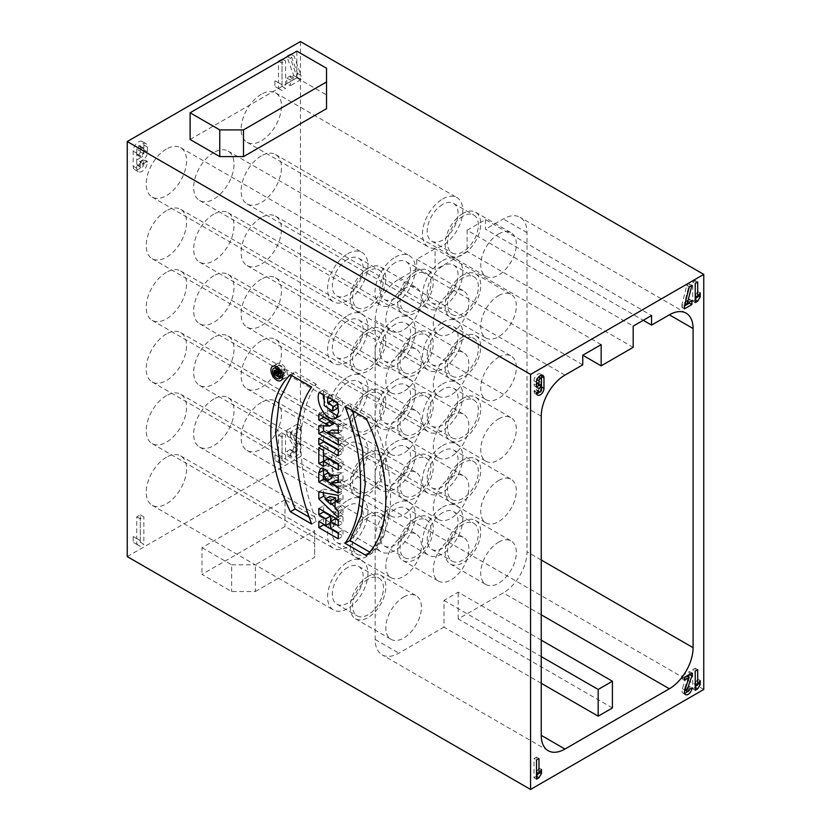 <?xml version="1.0" encoding="UTF-8"?>
<svg xmlns="http://www.w3.org/2000/svg" width="831" height="831" viewBox="0 0 831 831"><rect width="100%" height="100%" fill="white"/><g stroke="black" fill="none" stroke-linecap="round" stroke-linejoin="round"><path stroke-width="0.62" stroke-dasharray="4.16 3.12" d="M279.33 372.381L281.055 371.384L281.055 370.595A0.935 0.54 -120 0 0 279.735 369.837L279.735 370.626L274.988 373.368M279.735 370.626L281.055 371.384M330.603 522.761L323.56 518.648L323.56 524.122M330.645 521.452L330.645 522.741M318.813 508.479L323.56 505.736L323.56 511.221M338.248 525.898L342.995 523.156L342.995 516.965L338.248 519.707M342.995 516.965L323.56 505.736M338.248 520.424L342.995 523.156M330.603 528.194L335.34 525.452L335.34 518.741M338.248 532.609L342.995 529.866L335.34 525.452M338.248 538.8L342.995 536.068L342.995 529.866M338.248 533.325L342.995 536.068M318.813 521.38L323.56 518.648M335.08 502.08L335.62 501.768L329.751 496.45M335.62 501.176L335.62 501.768M318.813 491.859L323.56 489.127L323.56 492.721M338.248 495.39L342.995 492.648L323.56 489.127M338.248 499.649L339.827 498.745L342.995 499.41L338.248 502.153M342.995 499.41L342.995 492.648M335.08 508.406L339.827 505.664L339.827 498.745M338.248 511.356L342.995 508.614L339.827 505.664M338.248 517.484L342.995 514.742L342.995 508.614M326.064 498.579L331.746 504.012M335.08 507.19L342.995 514.742M323.124 478.282L327.871 475.54L328.432 472.59M332.047 477.95L327.871 475.54M328.536 472.538L331.974 475.716M330.084 475.924L334.82 473.182L330.541 466.752L325.285 465.599L323.55 468.175M338.248 475.041L342.995 472.299L334.82 473.182M338.248 480.069L342.995 479.819L338.248 482.562M342.995 479.819L342.995 472.299M338.248 487.008L342.995 484.276L335.921 480.193M338.248 493.209L342.995 490.467L342.995 484.276M338.248 487.724L342.995 490.467M323.508 475.467L323.55 478.521M323.415 455.17L328.162 452.438L328.162 447.577L323.415 450.319M338.248 463.74L342.995 460.997L328.162 452.438M338.248 469.93L342.995 467.199L342.995 460.997M338.248 464.456L342.995 467.199M323.415 466.212L328.162 463.469L328.162 458.629M323.965 461.049L328.162 463.469M318.813 447.66L323.56 444.917L323.56 455.253M328.162 447.577L323.56 444.917M338.248 455.762L342.995 453.03L342.995 446.849L338.248 449.581M338.248 450.288L342.995 453.03M318.813 438.363L323.56 435.621L323.56 441.105M342.995 446.849L323.56 435.621M338.248 425.285L342.995 422.553L323.56 411.324L318.813 414.067M323.56 411.324L323.56 416.809M338.248 433.138L342.995 430.406L342.995 422.553M338.248 430.24L342.995 430.406M338.248 438.965L342.995 436.233L331.974 430.022M338.248 444.917L342.995 442.175L342.995 436.233M338.248 439.443L342.995 442.175M318.813 425.773L323.56 423.041L323.56 425.846M324.609 425.867L329.356 423.124L323.56 423.041M334.384 423.301L329.356 423.124M327.653 396.906L332.4 394.164L332.4 399.638M337.241 402.443L341.988 399.701L332.4 394.164M337.812 416.134L340.637 415.78L343.38 409.216L341.988 399.701M319.239 392.253L323.986 389.521L323.238 394.559M323.467 398.683L328.931 410.597M324.152 395.089L328.899 392.346L323.986 389.521M337.479 403.274L338.3 403.752L338.269 406.816M337.23 408.395L328.983 402.796L328.899 392.346M338.3 403.752L337.698 404.105M366.346 555.627L371.093 552.885C397.041 528.755 397.156 470.045 371.093 415.905L366.346 418.647M345.052 406.349L349.799 403.606L352.479 410.639M371.093 415.905L349.799 403.606M369.722 552.096L371.093 552.885M311.646 524.029L316.393 521.286C295.888 468.133 295.545 413.568 316.393 384.327L311.646 387.059M290.351 374.75L295.098 372.008L291.712 375.539M316.393 384.327L295.098 372.008M308.966 516.996L316.393 521.286M140.283 151.813A2.514 1.454 -60 0 1 139.192 154.348A2.514 1.454 -60 0 1 137.25 155.023A2.514 1.454 -60 0 1 136.731 153.87L136.731 149.081A2.514 1.454 -60 0 1 137.821 146.547A2.514 1.454 -60 0 1 139.764 145.872A2.514 1.454 -60 0 1 140.283 147.025L140.283 151.813L143.846 153.87A2.514 1.454 -60 0 1 142.745 156.405A2.514 1.454 -60 0 1 140.803 157.08A2.514 1.454 -60 0 1 140.283 155.927L140.283 151.128L136.731 149.081M143.846 153.87L143.846 149.081A2.514 1.454 120 0 0 143.327 147.928A2.514 1.454 120 0 0 141.384 148.604A2.514 1.454 120 0 0 140.283 151.128M140.283 161.401L140.283 162.087A2.514 1.454 -60 0 1 139.192 164.621A2.514 1.454 -60 0 1 137.25 165.296A2.514 1.454 -60 0 1 136.731 164.143L136.731 159.687L140.283 161.733A7.552 4.363 120 0 0 147.399 151.813L147.399 147.025A7.552 4.363 120 0 0 145.841 143.566A7.552 4.363 120 0 0 140.024 145.591A7.552 4.363 120 0 0 136.731 153.184L136.731 168.257A7.552 4.363 120 0 0 138.289 171.705A7.552 4.363 120 0 0 144.106 169.69A7.552 4.363 120 0 0 147.399 162.087L147.399 161.401L143.846 163.458L140.283 161.401L143.846 159.355L147.399 161.401M143.846 163.458L143.846 164.143A2.514 1.454 -60 0 1 142.745 166.678A2.514 1.454 -60 0 1 140.803 167.353A2.514 1.454 -60 0 1 140.283 166.2L140.283 161.733M136.731 159.687A7.552 4.363 120 0 0 143.846 149.767L143.846 144.968A7.552 4.363 120 0 0 142.278 141.509A7.552 4.363 120 0 0 136.461 143.534A7.552 4.363 120 0 0 133.168 151.128L133.168 166.2A7.552 4.363 120 0 0 134.736 169.659A7.552 4.363 120 0 0 140.553 167.633A7.552 4.363 120 0 0 143.846 160.04L143.846 159.355M133.168 536.535L136.731 538.592L136.731 544.347L133.168 542.29L136.731 544.263L140.283 542.207L140.283 514.815L136.731 516.861L136.731 538.509L133.168 536.535L133.168 542.29M136.731 538.509L140.283 540.566L136.731 538.592M136.731 516.861L140.283 518.918L140.283 540.566M140.283 514.815L143.846 516.861L140.283 518.918M140.283 542.207L143.846 544.263L143.846 516.861M136.731 544.263L140.283 546.32L143.846 544.263M140.283 546.32L136.731 544.347M274.926 454.692L278.489 456.749L278.489 462.503L274.926 460.447L278.489 462.42L282.041 460.364L282.041 432.972L278.489 435.018L278.489 456.666L274.926 454.692L274.926 460.447M278.489 456.666L282.041 458.722L278.489 456.749M278.489 435.018L282.041 437.075L282.041 458.722M282.041 432.972L285.604 435.018L282.041 437.075M282.041 460.364L285.604 462.42L285.604 435.018M278.489 462.42L282.041 464.477L285.604 462.42M282.041 464.477L278.489 462.503M290.351 432.286L290.351 436.389L286.788 434.333L293.727 446.548A2.514 1.454 -60 0 1 293.166 449.446A2.514 1.454 -60 0 1 290.871 450.558A2.514 1.454 -60 0 1 290.351 449.405L286.788 451.462A7.552 4.363 120 0 0 288.357 454.91A7.552 4.363 120 0 0 295.244 451.586A7.552 4.363 120 0 0 296.916 442.881L290.757 432.047L297.467 428.173L297.467 424.059L286.788 430.229L290.351 432.286L301.03 426.116L297.467 424.059M290.351 436.389L297.28 448.605A2.514 1.454 -60 0 1 296.719 451.503A2.514 1.454 -60 0 1 294.434 452.615A2.514 1.454 -60 0 1 293.904 451.462L290.351 449.405M293.904 451.462L290.351 453.518L286.788 451.462M290.351 453.518A7.552 4.363 120 0 0 291.91 456.967A7.552 4.363 120 0 0 298.796 453.643A7.552 4.363 120 0 0 300.469 444.938L294.319 434.104L290.757 432.047M294.319 434.104L301.03 430.229L297.467 428.173M301.03 430.229L301.03 426.116M286.788 430.229L286.788 434.333M274.926 80.742L278.489 82.799L278.489 88.543L274.926 86.497L278.489 88.46L282.041 86.414L282.041 59.011L278.489 61.068L278.489 82.716L274.926 80.742L274.926 86.497M278.489 82.716L282.041 84.762L278.489 82.799M278.489 61.068L282.041 63.125L282.041 84.762M282.041 59.011L285.604 61.068L282.041 63.125M282.041 86.414L285.604 88.46L285.604 61.068M278.489 88.46L282.041 90.517L285.604 88.46M282.041 90.517L278.489 88.543M286.788 78.021L290.351 80.067L290.351 85.728L286.788 83.671L297.467 77.512L297.467 73.398L290.549 54.098L286.788 56.279L293.707 75.569L290.351 77.512L290.351 75.964L286.788 78.021L286.788 83.671M290.351 75.964L293.904 78.021L290.351 80.067M290.351 77.512L293.904 79.558L293.904 78.021M293.707 75.569L297.259 77.626L293.904 79.558M286.788 56.279L290.351 58.326L297.259 77.626M290.549 54.098L294.112 56.155L290.351 58.326M297.467 73.398L301.03 75.455L294.112 56.155M297.467 77.512L301.03 79.558L301.03 75.455M301.03 79.558L290.351 85.728M190.112 139.483L296.875 77.844L296.875 51.138M296.875 77.844L326.531 94.973L326.531 68.256M326.531 94.973L326.531 108.664M442.643 507.19A28.524 16.464 -60 0 1 456.894 505.778A28.524 16.464 -60 0 1 456.894 538.706A28.524 16.464 -60 0 1 428.38 555.181A28.524 16.464 -60 0 1 424.007 532.328A28.524 16.464 -60 0 1 442.643 507.19M261.287 402.484A28.524 16.464 120 0 0 242.652 427.622A28.524 16.464 120 0 0 247.025 450.475A28.524 16.464 120 0 0 275.549 434.011A28.524 16.464 120 0 0 275.549 401.072A28.524 16.464 120 0 0 261.287 402.484M442.643 512.675A21.814 12.59 120 0 0 428.391 531.892A21.814 12.59 120 0 0 431.736 549.364A21.814 12.59 120 0 0 453.539 536.774A21.814 12.59 120 0 0 453.539 511.595A21.814 12.59 120 0 0 442.643 512.675M462.95 524.403A21.814 12.59 120 0 0 448.698 543.619A21.814 12.59 120 0 0 452.043 561.091A21.814 12.59 120 0 0 473.857 548.502A21.814 12.59 120 0 0 473.857 523.322A21.814 12.59 120 0 0 462.95 524.403M462.95 521.66A25.169 14.532 120 0 0 446.507 543.838A25.169 14.532 120 0 0 450.371 564A25.169 14.532 120 0 0 475.529 549.468A25.169 14.532 120 0 0 475.529 520.414A25.169 14.532 120 0 0 462.95 521.66M498.538 542.207A25.169 14.532 -60 0 1 511.117 540.96A25.169 14.532 -60 0 1 511.117 570.014A25.169 14.532 -60 0 1 485.958 584.546A25.169 14.532 -60 0 1 482.094 564.384A25.169 14.532 -60 0 1 498.538 542.207M442.643 445.551A28.524 16.464 -60 0 1 456.894 444.138A28.524 16.464 -60 0 1 456.894 477.067A28.524 16.464 -60 0 1 428.38 493.541A28.524 16.464 -60 0 1 424.007 470.678A28.524 16.464 -60 0 1 442.643 445.551M261.287 340.845A28.524 16.464 120 0 0 242.652 365.983A28.524 16.464 120 0 0 247.025 388.835A28.524 16.464 120 0 0 275.549 372.371A28.524 16.464 120 0 0 275.549 339.432A28.524 16.464 120 0 0 261.287 340.845M442.643 451.025A21.814 12.59 120 0 0 428.391 470.253A21.814 12.59 120 0 0 431.736 487.724A21.814 12.59 120 0 0 453.539 475.135A21.814 12.59 120 0 0 453.539 449.955A21.814 12.59 120 0 0 442.643 451.025M462.95 462.763A21.814 12.59 120 0 0 448.698 481.98A21.814 12.59 120 0 0 452.043 499.452A21.814 12.59 120 0 0 473.857 486.862A21.814 12.59 120 0 0 473.857 461.683A21.814 12.59 120 0 0 462.95 462.763M462.95 460.021A25.169 14.532 120 0 0 446.507 482.198A25.169 14.532 120 0 0 450.371 502.36A25.169 14.532 120 0 0 475.529 487.828A25.169 14.532 120 0 0 475.529 458.774A25.169 14.532 120 0 0 462.95 460.021M498.538 480.567A25.169 14.532 -60 0 1 511.117 479.321A25.169 14.532 -60 0 1 511.117 508.375A25.169 14.532 -60 0 1 485.958 522.907A25.169 14.532 -60 0 1 482.094 502.745A25.169 14.532 -60 0 1 498.538 480.567M442.643 383.912A28.524 16.464 -60 0 1 456.894 382.499A28.524 16.464 -60 0 1 456.894 415.427A28.524 16.464 -60 0 1 428.38 431.891A28.524 16.464 -60 0 1 424.007 409.039A28.524 16.464 -60 0 1 442.643 383.912M261.287 279.206A28.524 16.464 120 0 0 242.652 304.343A28.524 16.464 120 0 0 247.025 327.196A28.524 16.464 120 0 0 275.549 310.732A28.524 16.464 120 0 0 275.549 277.793A28.524 16.464 120 0 0 261.287 279.206M442.643 389.386A21.814 12.59 120 0 0 428.391 408.613A21.814 12.59 120 0 0 431.736 426.085A21.814 12.59 120 0 0 453.539 413.495A21.814 12.59 120 0 0 453.539 388.306A21.814 12.59 120 0 0 442.643 389.386M462.95 401.113A21.814 12.59 120 0 0 448.698 420.341A21.814 12.59 120 0 0 452.043 437.812A21.814 12.59 120 0 0 473.857 425.223A21.814 12.59 120 0 0 473.857 400.033A21.814 12.59 120 0 0 462.95 401.113M462.95 398.381A25.169 14.532 120 0 0 446.507 420.548A25.169 14.532 120 0 0 450.371 440.721A25.169 14.532 120 0 0 475.529 426.189A25.169 14.532 120 0 0 475.529 397.135A25.169 14.532 120 0 0 462.95 398.381M498.538 418.928A25.169 14.532 -60 0 1 511.117 417.681A25.169 14.532 -60 0 1 511.117 446.735A25.169 14.532 -60 0 1 485.958 461.267A25.169 14.532 -60 0 1 482.094 441.095A25.169 14.532 -60 0 1 498.538 418.928M442.643 322.272A28.524 16.464 -60 0 1 456.894 320.859A28.524 16.464 -60 0 1 456.894 353.788A28.524 16.464 -60 0 1 428.38 370.252A28.524 16.464 -60 0 1 424.007 347.4A28.524 16.464 -60 0 1 442.643 322.272M261.287 217.566A28.524 16.464 120 0 0 242.652 242.704A28.524 16.464 120 0 0 247.025 265.556A28.524 16.464 120 0 0 275.549 249.082A28.524 16.464 120 0 0 275.549 216.153A28.524 16.464 120 0 0 261.287 217.566M442.643 327.746A21.814 12.59 120 0 0 428.391 346.963A21.814 12.59 120 0 0 431.736 364.445A21.814 12.59 120 0 0 453.539 351.856A21.814 12.59 120 0 0 453.539 326.666A21.814 12.59 120 0 0 442.643 327.746M462.95 339.474A21.814 12.59 120 0 0 448.698 358.691A21.814 12.59 120 0 0 452.043 376.173A21.814 12.59 120 0 0 473.857 363.583A21.814 12.59 120 0 0 473.857 338.394A21.814 12.59 120 0 0 462.95 339.474M462.95 336.742A25.169 14.532 120 0 0 446.507 358.909A25.169 14.532 120 0 0 450.371 379.081A25.169 14.532 120 0 0 475.529 364.549A25.169 14.532 120 0 0 475.529 335.495A25.169 14.532 120 0 0 462.95 336.742M498.538 357.288A25.169 14.532 -60 0 1 511.117 356.042A25.169 14.532 -60 0 1 511.117 385.096A25.169 14.532 -60 0 1 485.958 399.628A25.169 14.532 -60 0 1 482.094 379.455A25.169 14.532 -60 0 1 498.538 357.288M442.643 260.633A28.524 16.464 -60 0 1 456.894 259.22A28.524 16.464 -60 0 1 456.894 292.148A28.524 16.464 -60 0 1 428.38 308.613A28.524 16.464 -60 0 1 424.007 285.76A28.524 16.464 -60 0 1 442.643 260.633M261.287 155.927A28.524 16.464 120 0 0 242.652 181.054A28.524 16.464 120 0 0 247.025 203.917A28.524 16.464 120 0 0 275.549 187.442A28.524 16.464 120 0 0 275.549 154.514A28.524 16.464 120 0 0 261.287 155.927M442.643 266.107A21.814 12.59 120 0 0 428.391 285.324A21.814 12.59 120 0 0 431.736 302.806A21.814 12.59 120 0 0 453.539 290.216A21.814 12.59 120 0 0 453.539 265.027A21.814 12.59 120 0 0 442.643 266.107M462.95 277.834A21.814 12.59 120 0 0 448.698 297.051A21.814 12.59 120 0 0 452.043 314.534A21.814 12.59 120 0 0 473.857 301.944A21.814 12.59 120 0 0 473.857 276.754A21.814 12.59 120 0 0 462.95 277.834M462.95 275.092A25.169 14.532 120 0 0 446.507 297.269A25.169 14.532 120 0 0 450.371 317.442A25.169 14.532 120 0 0 475.529 302.91A25.169 14.532 120 0 0 475.529 273.846A25.169 14.532 120 0 0 462.95 275.092M498.538 295.639A25.169 14.532 -60 0 1 511.117 294.392A25.169 14.532 -60 0 1 511.117 323.456A25.169 14.532 -60 0 1 485.958 337.988A25.169 14.532 -60 0 1 482.094 317.816A25.169 14.532 -60 0 1 498.538 295.639M442.643 198.993A28.524 16.464 -60 0 1 456.894 197.581A28.524 16.464 -60 0 1 456.894 230.509A28.524 16.464 -60 0 1 428.38 246.973A28.524 16.464 -60 0 1 424.007 224.121A28.524 16.464 -60 0 1 442.643 198.993M261.287 94.287A28.524 16.464 120 0 0 242.652 119.415A28.524 16.464 120 0 0 247.025 142.267A28.524 16.464 120 0 0 275.549 125.803A28.524 16.464 120 0 0 275.549 92.875A28.524 16.464 120 0 0 261.287 94.287M442.643 204.468A21.814 12.59 120 0 0 428.391 223.684A21.814 12.59 120 0 0 431.736 241.167A21.814 12.59 120 0 0 453.539 228.567A21.814 12.59 120 0 0 453.539 203.387A21.814 12.59 120 0 0 442.643 204.468M462.95 216.195A21.814 12.59 120 0 0 448.698 235.412A21.814 12.59 120 0 0 452.043 252.894A21.814 12.59 120 0 0 473.857 240.294A21.814 12.59 120 0 0 473.857 215.115A21.814 12.59 120 0 0 462.95 216.195M462.95 213.453A25.169 14.532 120 0 0 446.507 235.63A25.169 14.532 120 0 0 450.371 255.792A25.169 14.532 120 0 0 475.529 241.27A25.169 14.532 120 0 0 475.529 212.206A25.169 14.532 120 0 0 462.95 213.453M498.538 233.999A25.169 14.532 -60 0 1 511.117 232.753A25.169 14.532 -60 0 1 511.117 261.817A25.169 14.532 -60 0 1 485.958 276.339A25.169 14.532 -60 0 1 482.094 256.177A25.169 14.532 -60 0 1 498.538 233.999M395.182 503.763A28.524 16.464 -60 0 1 409.444 502.35A28.524 16.464 -60 0 1 409.444 535.289A28.524 16.464 -60 0 1 380.93 551.753A28.524 16.464 -60 0 1 376.557 528.9A28.524 16.464 -60 0 1 395.182 503.763M213.837 399.067A28.524 16.464 120 0 0 195.202 424.194A28.524 16.464 120 0 0 199.575 447.047A28.524 16.464 120 0 0 228.099 430.583A28.524 16.464 120 0 0 228.099 397.654A28.524 16.464 120 0 0 213.837 399.067M395.182 509.247A21.814 12.59 120 0 0 380.941 528.464A21.814 12.59 120 0 0 384.286 545.936A21.814 12.59 120 0 0 406.089 533.346A21.814 12.59 120 0 0 406.089 508.167A21.814 12.59 120 0 0 395.182 509.247M415.5 520.975A21.814 12.59 120 0 0 401.248 540.192A21.814 12.59 120 0 0 404.593 557.663A21.814 12.59 120 0 0 426.407 545.074A21.814 12.59 120 0 0 426.407 519.894A21.814 12.59 120 0 0 415.5 520.975M415.5 518.232A25.169 14.532 120 0 0 399.057 540.41A25.169 14.532 120 0 0 402.921 560.572A25.169 14.532 120 0 0 428.079 546.05A25.169 14.532 120 0 0 428.079 516.986A25.169 14.532 120 0 0 415.5 518.232M451.088 538.779A25.169 14.532 -60 0 1 463.667 537.532A25.169 14.532 -60 0 1 463.667 566.597A25.169 14.532 -60 0 1 438.508 581.118A25.169 14.532 -60 0 1 434.644 560.956A25.169 14.532 -60 0 1 451.088 538.779M395.182 442.123A28.524 16.464 -60 0 1 409.444 440.71A28.524 16.464 -60 0 1 409.444 473.649A28.524 16.464 -60 0 1 380.93 490.113A28.524 16.464 -60 0 1 376.557 467.261A28.524 16.464 -60 0 1 395.182 442.123M213.837 337.428A28.524 16.464 120 0 0 195.202 362.555A28.524 16.464 120 0 0 199.575 385.407A28.524 16.464 120 0 0 228.099 368.943A28.524 16.464 120 0 0 228.099 336.015A28.524 16.464 120 0 0 213.837 337.428M395.182 447.608A21.814 12.59 120 0 0 380.941 466.825A21.814 12.59 120 0 0 384.286 484.296A21.814 12.59 120 0 0 406.089 471.707A21.814 12.59 120 0 0 406.089 446.527A21.814 12.59 120 0 0 395.182 447.608M415.5 459.335A21.814 12.59 120 0 0 401.248 478.552A21.814 12.59 120 0 0 404.593 496.024A21.814 12.59 120 0 0 426.407 483.434A21.814 12.59 120 0 0 426.407 458.255A21.814 12.59 120 0 0 415.5 459.335M415.5 456.593A25.169 14.532 120 0 0 399.057 478.77A25.169 14.532 120 0 0 402.921 498.932A25.169 14.532 120 0 0 428.079 484.4A25.169 14.532 120 0 0 428.079 455.346A25.169 14.532 120 0 0 415.5 456.593M451.088 477.139A25.169 14.532 -60 0 1 463.667 475.893A25.169 14.532 -60 0 1 463.667 504.947A25.169 14.532 -60 0 1 438.508 519.479A25.169 14.532 -60 0 1 434.644 499.317A25.169 14.532 -60 0 1 451.088 477.139M395.182 380.484A28.524 16.464 -60 0 1 409.444 379.071A28.524 16.464 -60 0 1 409.444 412.01A28.524 16.464 -60 0 1 380.93 428.474A28.524 16.464 -60 0 1 376.557 405.621A28.524 16.464 -60 0 1 395.182 380.484M213.837 275.788A28.524 16.464 120 0 0 195.202 300.915A28.524 16.464 120 0 0 199.575 323.768A28.524 16.464 120 0 0 228.099 307.304A28.524 16.464 120 0 0 228.099 274.375A28.524 16.464 120 0 0 213.837 275.788M395.182 385.968A21.814 12.59 120 0 0 380.941 405.185A21.814 12.59 120 0 0 384.286 422.657A21.814 12.59 120 0 0 406.089 410.067A21.814 12.59 120 0 0 406.089 384.888A21.814 12.59 120 0 0 395.182 385.968M415.5 397.696A21.814 12.59 120 0 0 401.248 416.913A21.814 12.59 120 0 0 404.593 434.384A21.814 12.59 120 0 0 426.407 421.795A21.814 12.59 120 0 0 426.407 396.616A21.814 12.59 120 0 0 415.5 397.696M415.5 394.954A25.169 14.532 120 0 0 399.057 417.131A25.169 14.532 120 0 0 402.921 437.293A25.169 14.532 120 0 0 428.079 422.761A25.169 14.532 120 0 0 428.079 393.707A25.169 14.532 120 0 0 415.5 394.954M451.088 415.5A25.169 14.532 -60 0 1 463.667 414.254A25.169 14.532 -60 0 1 463.667 443.307A25.169 14.532 -60 0 1 438.508 457.839A25.169 14.532 -60 0 1 434.644 437.677A25.169 14.532 -60 0 1 451.088 415.5M395.182 318.844A28.524 16.464 -60 0 1 409.444 317.432A28.524 16.464 -60 0 1 409.444 350.36A28.524 16.464 -60 0 1 380.93 366.835A28.524 16.464 -60 0 1 376.557 343.982A28.524 16.464 -60 0 1 395.182 318.844M213.837 214.138A28.524 16.464 120 0 0 195.202 239.276A28.524 16.464 120 0 0 199.575 262.129A28.524 16.464 120 0 0 228.099 245.664A28.524 16.464 120 0 0 228.099 212.726A28.524 16.464 120 0 0 213.837 214.138M395.182 324.329A21.814 12.59 120 0 0 380.941 343.546A21.814 12.59 120 0 0 384.286 361.018A21.814 12.59 120 0 0 406.089 348.428A21.814 12.59 120 0 0 406.089 323.249A21.814 12.59 120 0 0 395.182 324.329M415.5 336.056A21.814 12.59 120 0 0 401.248 355.273A21.814 12.59 120 0 0 404.593 372.745A21.814 12.59 120 0 0 426.407 360.155A21.814 12.59 120 0 0 426.407 334.976A21.814 12.59 120 0 0 415.5 336.056M415.5 333.314A25.169 14.532 120 0 0 399.057 355.491A25.169 14.532 120 0 0 402.921 375.654A25.169 14.532 120 0 0 428.079 361.121A25.169 14.532 120 0 0 428.079 332.068A25.169 14.532 120 0 0 415.5 333.314M451.088 353.861A25.169 14.532 -60 0 1 463.667 352.614A25.169 14.532 -60 0 1 463.667 381.668A25.169 14.532 -60 0 1 438.508 396.2A25.169 14.532 -60 0 1 434.644 376.038A25.169 14.532 -60 0 1 451.088 353.861M395.182 257.205A28.524 16.464 -60 0 1 409.444 255.792A28.524 16.464 -60 0 1 409.444 288.721A28.524 16.464 -60 0 1 380.93 305.195A28.524 16.464 -60 0 1 376.557 282.332A28.524 16.464 -60 0 1 395.182 257.205M213.837 152.499A28.524 16.464 120 0 0 195.202 177.637A28.524 16.464 120 0 0 199.575 200.489A28.524 16.464 120 0 0 228.099 184.025A28.524 16.464 120 0 0 228.099 151.086A28.524 16.464 120 0 0 213.837 152.499M395.182 262.679A21.814 12.59 120 0 0 380.941 281.906A21.814 12.59 120 0 0 384.286 299.378A21.814 12.59 120 0 0 406.089 286.788A21.814 12.59 120 0 0 406.089 261.599A21.814 12.59 120 0 0 395.182 262.679M415.5 274.407A21.814 12.59 120 0 0 401.248 293.634A21.814 12.59 120 0 0 404.593 311.106A21.814 12.59 120 0 0 426.407 298.516A21.814 12.59 120 0 0 426.407 273.337A21.814 12.59 120 0 0 415.5 274.407M415.5 271.675A25.169 14.532 120 0 0 399.057 293.852A25.169 14.532 120 0 0 402.921 314.014A25.169 14.532 120 0 0 428.079 299.482A25.169 14.532 120 0 0 428.079 270.428A25.169 14.532 120 0 0 415.5 271.675M451.088 292.221A25.169 14.532 -60 0 1 463.667 290.975A25.169 14.532 -60 0 1 463.667 320.028A25.169 14.532 -60 0 1 438.508 334.561A25.169 14.532 -60 0 1 434.644 314.398A25.169 14.532 -60 0 1 451.088 292.221M347.732 561.985A28.524 16.464 -60 0 1 361.994 560.572A28.524 16.464 -60 0 1 361.994 593.5A28.524 16.464 -60 0 1 333.48 609.964A28.524 16.464 -60 0 1 329.107 587.112A28.524 16.464 -60 0 1 347.732 561.985M166.387 457.279A28.524 16.464 120 0 0 147.752 482.416A28.524 16.464 120 0 0 152.125 505.269A28.524 16.464 120 0 0 180.649 488.794A28.524 16.464 120 0 0 180.649 455.866A28.524 16.464 120 0 0 166.387 457.279M347.732 567.459A21.814 12.59 120 0 0 333.491 586.676A21.814 12.59 120 0 0 336.835 604.158A21.814 12.59 120 0 0 358.639 591.568A21.814 12.59 120 0 0 358.639 566.378A21.814 12.59 120 0 0 347.732 567.459M368.05 579.186A21.814 12.59 120 0 0 353.798 598.403A21.814 12.59 120 0 0 357.143 615.885A21.814 12.59 120 0 0 378.957 603.296A21.814 12.59 120 0 0 378.957 578.106A21.814 12.59 120 0 0 368.05 579.186M368.05 576.454A25.169 14.532 120 0 0 351.606 598.621A25.169 14.532 120 0 0 355.471 618.794A25.169 14.532 120 0 0 380.629 604.262A25.169 14.532 120 0 0 380.629 575.208A25.169 14.532 120 0 0 368.05 576.454M403.637 597.001A25.169 14.532 -60 0 1 416.217 595.754A25.169 14.532 -60 0 1 416.217 624.808A25.169 14.532 -60 0 1 391.058 639.34A25.169 14.532 -60 0 1 387.194 619.168A25.169 14.532 -60 0 1 403.637 597.001M347.732 500.345A28.524 16.464 -60 0 1 361.994 498.932A28.524 16.464 -60 0 1 361.994 531.861A28.524 16.464 -60 0 1 333.48 548.325A28.524 16.464 -60 0 1 329.107 525.472A28.524 16.464 -60 0 1 347.732 500.345M166.387 395.639A28.524 16.464 120 0 0 147.752 420.766A28.524 16.464 120 0 0 152.125 443.629A28.524 16.464 120 0 0 180.649 427.155A28.524 16.464 120 0 0 180.649 394.226A28.524 16.464 120 0 0 166.387 395.639M347.732 505.819A21.814 12.59 120 0 0 333.491 525.036A21.814 12.59 120 0 0 336.835 542.518A21.814 12.59 120 0 0 358.639 529.929A21.814 12.59 120 0 0 358.639 504.739A21.814 12.59 120 0 0 347.732 505.819M368.05 517.547A21.814 12.59 120 0 0 353.798 536.764A21.814 12.59 120 0 0 357.143 554.246A21.814 12.59 120 0 0 378.957 541.656A21.814 12.59 120 0 0 378.957 516.466A21.814 12.59 120 0 0 368.05 517.547M368.05 514.805A25.169 14.532 120 0 0 351.606 536.982A25.169 14.532 120 0 0 355.471 557.154A25.169 14.532 120 0 0 380.629 542.622A25.169 14.532 120 0 0 380.629 513.558A25.169 14.532 120 0 0 368.05 514.805M403.637 535.351A25.169 14.532 -60 0 1 416.217 534.104A25.169 14.532 -60 0 1 416.217 563.169A25.169 14.532 -60 0 1 391.058 577.701A25.169 14.532 -60 0 1 387.194 557.528A25.169 14.532 -60 0 1 403.637 535.351M347.732 438.706A28.524 16.464 -60 0 1 361.994 437.293A28.524 16.464 -60 0 1 361.994 470.221A28.524 16.464 -60 0 1 333.48 486.686A28.524 16.464 -60 0 1 329.107 463.833A28.524 16.464 -60 0 1 347.732 438.706M166.387 334A28.524 16.464 120 0 0 147.752 359.127A28.524 16.464 120 0 0 152.125 381.98A28.524 16.464 120 0 0 180.649 365.515A28.524 16.464 120 0 0 180.649 332.587A28.524 16.464 120 0 0 166.387 334M347.732 444.18A21.814 12.59 120 0 0 333.491 463.397A21.814 12.59 120 0 0 336.835 480.879A21.814 12.59 120 0 0 358.639 468.279A21.814 12.59 120 0 0 358.639 443.1A21.814 12.59 120 0 0 347.732 444.18M368.05 455.907A21.814 12.59 120 0 0 353.798 475.124A21.814 12.59 120 0 0 357.143 492.606A21.814 12.59 120 0 0 378.957 480.006A21.814 12.59 120 0 0 378.957 454.827A21.814 12.59 120 0 0 368.05 455.907M368.05 453.165A25.169 14.532 120 0 0 351.606 475.342A25.169 14.532 120 0 0 355.471 495.505A25.169 14.532 120 0 0 380.629 480.983A25.169 14.532 120 0 0 380.629 451.919A25.169 14.532 120 0 0 368.05 453.165M403.637 473.712A25.169 14.532 -60 0 1 416.217 472.465A25.169 14.532 -60 0 1 416.217 501.529A25.169 14.532 -60 0 1 391.058 516.051A25.169 14.532 -60 0 1 387.194 495.889A25.169 14.532 -60 0 1 403.637 473.712M347.732 377.056A28.524 16.464 -60 0 1 361.994 375.654A28.524 16.464 -60 0 1 361.994 408.582A28.524 16.464 -60 0 1 333.48 425.046A28.524 16.464 -60 0 1 329.107 402.194A28.524 16.464 -60 0 1 347.732 377.056M166.387 272.36A28.524 16.464 120 0 0 147.752 297.488A28.524 16.464 120 0 0 152.125 320.34A28.524 16.464 120 0 0 180.649 303.876A28.524 16.464 120 0 0 180.649 270.948A28.524 16.464 120 0 0 166.387 272.36M347.732 382.54A21.814 12.59 120 0 0 333.491 401.757A21.814 12.59 120 0 0 336.835 419.24A21.814 12.59 120 0 0 358.639 406.639A21.814 12.59 120 0 0 358.639 381.46A21.814 12.59 120 0 0 347.732 382.54M368.05 394.268A21.814 12.59 120 0 0 353.798 413.485A21.814 12.59 120 0 0 357.143 430.967A21.814 12.59 120 0 0 378.957 418.367A21.814 12.59 120 0 0 378.957 393.188A21.814 12.59 120 0 0 368.05 394.268M368.05 391.526A25.169 14.532 120 0 0 351.606 413.703A25.169 14.532 120 0 0 355.471 433.865A25.169 14.532 120 0 0 380.629 419.343A25.169 14.532 120 0 0 380.629 390.279A25.169 14.532 120 0 0 368.05 391.526M403.637 412.072A25.169 14.532 -60 0 1 416.217 410.826A25.169 14.532 -60 0 1 416.217 439.89A25.169 14.532 -60 0 1 391.058 454.412A25.169 14.532 -60 0 1 387.194 434.249A25.169 14.532 -60 0 1 403.637 412.072M347.732 315.416A28.524 16.464 -60 0 1 361.994 314.004A28.524 16.464 -60 0 1 361.994 346.942A28.524 16.464 -60 0 1 333.48 363.407A28.524 16.464 -60 0 1 329.107 340.554A28.524 16.464 -60 0 1 347.732 315.416M166.387 210.721A28.524 16.464 120 0 0 147.752 235.848A28.524 16.464 120 0 0 152.125 258.701A28.524 16.464 120 0 0 180.649 242.237A28.524 16.464 120 0 0 180.649 209.308A28.524 16.464 120 0 0 166.387 210.721M347.732 320.901A21.814 12.59 120 0 0 333.491 340.118A21.814 12.59 120 0 0 336.835 357.59A21.814 12.59 120 0 0 358.639 345A21.814 12.59 120 0 0 358.639 319.821A21.814 12.59 120 0 0 347.732 320.901M368.05 332.629A21.814 12.59 120 0 0 353.798 351.845A21.814 12.59 120 0 0 357.143 369.317A21.814 12.59 120 0 0 378.957 356.728A21.814 12.59 120 0 0 378.957 331.548A21.814 12.59 120 0 0 368.05 332.629M368.05 329.886A25.169 14.532 120 0 0 351.606 352.064A25.169 14.532 120 0 0 355.471 372.226A25.169 14.532 120 0 0 380.629 357.704A25.169 14.532 120 0 0 380.629 328.64A25.169 14.532 120 0 0 368.05 329.886M403.637 350.433A25.169 14.532 -60 0 1 416.217 349.186A25.169 14.532 -60 0 1 416.217 378.25A25.169 14.532 -60 0 1 391.058 392.772A25.169 14.532 -60 0 1 387.194 372.61A25.169 14.532 -60 0 1 403.637 350.433M347.732 253.777A28.524 16.464 -60 0 1 361.994 252.364A28.524 16.464 -60 0 1 361.994 285.303A28.524 16.464 -60 0 1 333.48 301.767A28.524 16.464 -60 0 1 329.107 278.915A28.524 16.464 -60 0 1 347.732 253.777M166.387 149.081A28.524 16.464 120 0 0 147.752 174.209A28.524 16.464 120 0 0 152.125 197.061A28.524 16.464 120 0 0 180.649 180.597A28.524 16.464 120 0 0 180.649 147.669A28.524 16.464 120 0 0 166.387 149.081M347.732 259.262A21.814 12.59 120 0 0 333.491 278.478A21.814 12.59 120 0 0 336.835 295.95A21.814 12.59 120 0 0 358.639 283.361A21.814 12.59 120 0 0 358.639 258.181A21.814 12.59 120 0 0 347.732 259.262M368.05 270.989A21.814 12.59 120 0 0 353.798 290.206A21.814 12.59 120 0 0 357.143 307.678A21.814 12.59 120 0 0 378.957 295.088A21.814 12.59 120 0 0 378.957 269.909A21.814 12.59 120 0 0 368.05 270.989M368.05 268.247A25.169 14.532 120 0 0 351.606 290.424A25.169 14.532 120 0 0 355.471 310.586A25.169 14.532 120 0 0 380.629 296.054A25.169 14.532 120 0 0 380.629 267A25.169 14.532 120 0 0 368.05 268.247M403.637 288.793A25.169 14.532 -60 0 1 416.217 287.547A25.169 14.532 -60 0 1 416.217 316.601A25.169 14.532 -60 0 1 391.058 331.133A25.169 14.532 -60 0 1 387.194 310.971A25.169 14.532 -60 0 1 403.637 288.793M582.76 364.819L416.684 268.932L416.684 259.345L435.07 248.729L435.07 269.961L467.105 251.471L467.105 230.239L633.18 326.116M467.105 230.239L485.491 219.623L651.566 315.5M485.491 219.623L485.491 229.211L643.267 320.299M612.416 707.95L458.203 618.918L503.285 592.887A33.552 19.373 120 0 0 527.01 551.794L527.01 232.638A33.552 19.373 120 0 0 520.061 217.275A33.552 19.373 120 0 0 503.285 218.937L485.491 229.211M541.241 640.14L458.203 592.202L443.972 600.418L443.972 627.135L541.241 683.29M443.972 600.418L541.241 656.583M458.203 618.918L458.203 592.202M416.684 268.932L398.89 279.206A33.552 19.373 120 0 0 375.165 320.299L375.165 639.455A33.552 19.373 120 0 0 382.115 654.818A33.552 19.373 120 0 0 398.89 653.156L443.972 627.135M416.684 259.345L435.07 269.961M601.156 344.616L435.07 248.729M633.18 347.348L467.105 251.471M541.48 769.454L538.987 768.021L538.987 772.041L539.724 772.466M536.504 772.269L538.987 768.021M538.987 758.558L536.504 757.124L536.504 760.001L534.011 758.558L536.504 757.124M536.504 779.177L534.011 777.743L534.011 758.558M536.504 776.299L534.011 777.743M538.259 773.287L538.987 772.041M536.868 383.434A1.766 1.018 120 0 0 538.218 382.956A1.766 1.018 120 0 0 538.987 381.18L538.987 377.825L541.48 379.268M536.504 382.624L536.504 379.268A1.766 1.018 -60 0 1 537.273 377.492A1.766 1.018 -60 0 1 538.623 377.025A1.766 1.018 -60 0 1 538.987 377.825M536.504 392.211L534.011 390.778L536.504 389.334L538.987 390.778M536.504 389.334L536.504 389.812A1.766 1.018 120 0 0 536.868 390.622A1.766 1.018 120 0 0 538.218 390.144A1.766 1.018 120 0 0 538.987 388.378L538.987 385.252M536.66 386.654A5.287 3.054 -60 0 1 535.102 386.477A5.287 3.054 -60 0 1 534.011 384.057L534.011 380.702A5.287 3.054 -60 0 1 536.317 375.383A5.287 3.054 -60 0 1 540.389 373.971A5.287 3.054 -60 0 1 541.324 375.228M541.48 382.624L538.987 381.18M541.48 386.695L541.48 386.934A5.287 3.054 -60 0 1 539.35 392.055M536.66 393.852A5.287 3.054 -60 0 1 535.102 393.676A5.287 3.054 -60 0 1 534.011 391.256L534.011 390.778M700.201 292.907L697.708 291.463L697.708 295.493L698.445 295.919M695.225 295.722L697.708 291.463M697.708 282.01L695.225 280.577L695.225 283.454L692.732 282.01L695.225 280.577M695.225 302.629L692.732 301.186L692.732 282.01M695.225 299.752L692.732 301.186M696.98 296.74L697.708 295.493M691.901 300.583L689.408 299.15L689.408 303.107L686.915 301.674L686.915 300.583L689.408 299.15M689.408 302.027L686.915 300.583M685.097 303.336L684.567 303.024L686.915 301.674M691.901 285.365L689.408 283.932L684.567 303.024M689.263 286.892L686.78 285.449L689.408 283.932M684.422 308.862L681.939 307.418L684.422 305.985L681.939 304.551L686.78 285.449M681.939 307.418L681.939 304.551M700.201 680.558L697.708 679.114L697.708 683.144L698.445 683.57M695.225 683.373L697.708 679.114M697.708 669.661L695.225 668.228L695.225 671.105L692.732 669.661L695.225 668.228M695.225 690.281L692.732 688.837L692.732 669.661M695.225 687.403L692.732 688.837M696.98 684.391L697.708 683.144M688.494 677.14L684.557 688.608A1.766 1.018 120 0 0 684.796 690.125A1.766 1.018 120 0 0 686.146 689.657A1.766 1.018 120 0 0 686.915 687.881L689.408 689.325M686.915 687.881L689.408 686.448L691.901 687.881M689.408 686.448A5.287 3.054 -60 0 1 687.279 691.569M684.588 693.355A5.287 3.054 -60 0 1 683.03 693.179A5.287 3.054 -60 0 1 682.324 688.629L686.635 676.06M681.939 678.771L681.939 675.894L684.422 677.338L681.939 678.771L684.422 680.215M691.901 673.017L689.408 671.583L681.939 675.894M689.408 671.583L689.408 674.46M255.356 591.516L314.669 557.279L314.669 543.578L285.012 526.459L201.975 574.398L231.631 591.516L255.356 591.516L255.356 564.81L314.669 530.562L314.669 557.279M314.669 530.562L314.669 543.578M314.669 516.861L285.012 499.743L285.012 526.459M285.012 499.743L201.975 547.681L201.975 574.398M201.975 547.681L231.631 564.81L231.631 591.516M231.631 564.81L255.356 564.81M127.236 556.593L300.427 456.593L300.427 41.55M703.764 689.46L300.427 456.593M282.467 377.908A8.227 4.757 -120 0 0 285.594 377.835A8.227 4.757 -120 0 0 286.851 371.239A8.227 4.757 -120 0 0 281.48 363.988A8.227 4.757 -120 0 0 277.357 363.583A8.227 4.757 -120 0 0 275.736 366.253M275.653 367.229A8.227 4.757 -120 0 0 281.48 377.43M281.418 365.889A5.869 3.386 -120 0 0 278.478 365.598A5.869 3.386 -120 0 0 278.478 372.381A5.869 3.386 -120 0 0 284.347 375.768A5.869 3.386 -120 0 0 285.251 371.062A5.869 3.386 -120 0 0 281.418 365.889M279.33 373.888L284.067 371.145L282.083 371.987L284.067 373.129L279.33 375.872M275.653 370.543L278.769 368.746A2.306 1.33 60 0 1 279.247 367.686A2.306 1.33 60 0 1 280.868 368.154A2.306 1.33 60 0 1 281.989 370.231L284.067 369.504L279.33 372.246M284.067 369.504L284.067 371.145M281.989 370.231L277.242 372.963M275.31 373.555L278.769 371.561L284.067 374.625L279.33 377.367M278.769 368.746L278.769 371.561M284.067 373.129L284.067 374.625M279.33 373.576L282.083 371.987M279.735 369.837L274.988 372.579M281.055 370.595L277.222 372.807M337.511 416.757L338.435 416.227M136.731 153.87L140.283 155.927M140.283 147.025L143.846 149.081M143.846 164.143L140.283 162.087M140.283 166.2L136.731 164.143M147.399 151.813L143.846 149.767M147.399 147.025L143.846 144.968M133.168 151.128L136.731 153.184M136.731 168.257L133.168 166.2M143.846 160.04L147.399 162.087M297.28 448.605L293.727 446.548M300.469 444.938L296.916 442.881M527.01 232.638L503.285 218.937M541.241 560.011L527.01 551.794M541.241 614.805L503.285 592.887M375.165 639.455L398.89 653.156M541.241 416.186L375.165 320.299M564.966 375.093L398.89 279.206M537.044 379.58L536.504 379.268M536.504 389.812L538.571 391.017M538.987 388.378L541.48 389.812M534.011 384.057L536.504 385.501M534.011 380.702L536.504 382.146M536.504 392.689L534.011 391.256M684.557 688.608L685.191 688.972M682.324 688.629L684.817 690.062M276.536 371.364L279.922 369.411M325.285 465.599L320.537 468.341M340.637 415.78L335.89 418.523M137.25 155.023L140.803 157.08M139.764 145.872L143.327 147.928M137.25 165.296L140.803 167.353M145.841 143.566L142.278 141.509M138.289 171.705L134.736 169.659M290.871 450.558L294.434 452.615M291.91 456.967L288.357 454.91M247.025 450.475L428.38 555.181M275.549 401.072L456.894 505.778M431.736 549.364L452.043 561.091M453.539 511.595L473.857 523.322M450.371 564L485.958 584.546M475.529 520.414L511.117 540.96M247.025 388.835L428.38 493.541M275.549 339.432L456.894 444.138M431.736 487.724L452.043 499.452M453.539 449.955L473.857 461.683M450.371 502.36L485.958 522.907M475.529 458.774L511.117 479.321M247.025 327.196L428.38 431.891M275.549 277.793L456.894 382.499M431.736 426.085L452.043 437.812M453.539 388.306L473.857 400.033M450.371 440.721L485.958 461.267M475.529 397.135L511.117 417.681M247.025 265.556L428.38 370.252M275.549 216.153L456.894 320.859M431.736 364.445L452.043 376.173M453.539 326.666L473.857 338.394M450.371 379.081L485.958 399.628M475.529 335.495L511.117 356.042M247.025 203.917L428.38 308.613M275.549 154.514L456.894 259.22M431.736 302.806L452.043 314.534M453.539 265.027L473.857 276.754M450.371 317.442L485.958 337.988M475.529 273.846L511.117 294.392M247.025 142.267L428.38 246.973M275.549 92.875L456.894 197.581M431.736 241.167L452.043 252.894M453.539 203.387L473.857 215.115M450.371 255.792L485.958 276.339M475.529 212.206L511.117 232.753M199.575 447.047L380.93 551.753M228.099 397.654L409.444 502.35M384.286 545.936L404.593 557.663M406.089 508.167L426.407 519.894M402.921 560.572L438.508 581.118M428.079 516.986L463.667 537.532M199.575 385.407L380.93 490.113M228.099 336.015L409.444 440.71M384.286 484.296L404.593 496.024M406.089 446.527L426.407 458.255M402.921 498.932L438.508 519.479M428.079 455.346L463.667 475.893M199.575 323.768L380.93 428.474M228.099 274.375L409.444 379.071M384.286 422.657L404.593 434.384M406.089 384.888L426.407 396.616M402.921 437.293L438.508 457.839M428.079 393.707L463.667 414.254M199.575 262.129L380.93 366.835M228.099 212.726L409.444 317.432M384.286 361.018L404.593 372.745M406.089 323.249L426.407 334.976M402.921 375.654L438.508 396.2M428.079 332.068L463.667 352.614M199.575 200.489L380.93 305.195M228.099 151.086L409.444 255.792M384.286 299.378L404.593 311.106M406.089 261.599L426.407 273.337M402.921 314.014L438.508 334.561M428.079 270.428L463.667 290.975M152.125 505.269L333.48 609.964M180.649 455.866L361.994 560.572M336.835 604.158L357.143 615.885M358.639 566.378L378.957 578.106M355.471 618.794L391.058 639.34M380.629 575.208L416.217 595.754M152.125 443.629L333.48 548.325M180.649 394.226L361.994 498.932M336.835 542.518L357.143 554.246M358.639 504.739L378.957 516.466M355.471 557.154L391.058 577.701M380.629 513.558L416.217 534.104M152.125 381.98L333.48 486.686M180.649 332.587L361.994 437.293M336.835 480.879L357.143 492.606M358.639 443.1L378.957 454.827M355.471 495.505L391.058 516.051M380.629 451.919L416.217 472.465M152.125 320.34L333.48 425.046M180.649 270.948L361.994 375.654M336.835 419.24L357.143 430.967M358.639 381.46L378.957 393.188M355.471 433.865L391.058 454.412M380.629 390.279L416.217 410.826M152.125 258.701L333.48 363.407M180.649 209.308L361.994 314.004M336.835 357.59L357.143 369.317M358.639 319.821L378.957 331.548M355.471 372.226L391.058 392.772M380.629 328.64L416.217 349.186M152.125 197.061L333.48 301.767M180.649 147.669L361.994 252.364M336.835 295.95L357.143 307.678M358.639 258.181L378.957 269.909M355.471 310.586L391.058 331.133M380.629 267L416.217 287.547M686.136 313.162L520.061 217.275M548.19 750.705L382.115 654.818M538.062 391.308L536.868 390.622M535.102 386.477L537.595 387.921M540.389 373.971L542.882 375.404M535.102 393.676L537.595 395.109M683.03 693.179L685.523 694.612M277.357 363.583L272.62 366.315M285.594 377.835L280.847 380.577M282.55 376.807L284.347 375.768M276.63 366.668L278.478 365.598M279.247 367.686L274.5 370.429"/><path stroke-width="1.25" d="M276.308 374.127L276.308 373.337A0.935 0.54 -120 0 0 274.988 372.579L276.308 374.127L279.33 372.381M325.897 518.773L318.813 514.68L318.813 508.479L338.248 519.707L338.248 525.898L330.603 521.484L330.603 528.194L338.248 532.609L338.248 538.8L318.813 527.581L318.813 521.38L325.897 525.472L325.897 518.773L330.645 516.03L330.645 521.452M325.897 525.472L330.603 522.761M318.813 514.68L323.56 511.938L330.645 516.03M323.56 511.221L323.56 511.938M330.603 521.484L335.34 518.741L338.248 520.424M318.813 527.581L323.56 524.839L338.248 533.325M323.56 524.122L323.56 524.839M330.873 504.51L330.873 500.584L325.004 499.192L330.873 504.51L335.08 502.08M325.004 499.192L329.751 496.45L335.62 497.842L330.873 500.584M335.62 497.842L335.62 501.176M335.08 501.477L335.08 508.406L338.248 511.356L338.248 517.484L318.813 498.943L318.813 491.859L338.248 495.39L338.248 502.153L335.08 501.477L338.248 499.649M318.813 498.943L323.56 496.2L326.064 498.579M323.56 492.721L323.56 496.2M331.746 504.012L335.08 507.19M323.124 478.282L327.3 480.692L323.695 475.322L323.124 478.282M331.974 475.716L332.047 477.95L327.3 480.692M323.695 475.322L328.536 472.538M323.55 468.175L323.508 475.467M318.689 473.047L320.537 468.341L325.804 469.494L330.084 475.924L338.248 475.041L338.248 482.562L331.174 482.925L338.248 487.008L338.248 493.209L318.813 481.99L318.689 473.047L323.436 470.315M331.174 482.925L335.921 480.193L338.248 480.069M318.813 481.99L323.56 479.248L338.248 487.724M323.55 478.521L323.56 479.248M323.415 461.371L323.415 466.212L318.813 463.553L318.813 447.66L323.415 450.319L323.415 455.17L338.248 463.74L338.248 469.93L323.415 461.371L328.162 458.629L338.248 464.456M318.813 463.553L323.965 461.049M323.56 455.253L323.56 460.81M318.813 444.543L318.813 438.363L338.248 449.581L338.248 455.762L318.813 444.543L323.56 441.801L338.248 450.288M323.56 441.105L323.56 441.801M325.617 423.966L330.354 421.224L334.384 423.301L329.637 426.043L318.813 420.039L323.56 417.297L330.354 421.224M318.813 420.039L318.813 414.067L338.248 425.285L338.248 433.138L327.227 432.764L331.974 430.022L338.248 430.24M327.227 432.764L338.248 438.965L338.248 444.917L318.813 433.699L323.56 430.957L338.248 439.443M318.813 433.699L318.813 425.773L329.637 426.043M323.56 425.846L323.56 430.957M327.653 403.087L327.653 396.906L337.241 402.443L338.643 411.958L335.89 418.523L333.688 418.959C323.841 418.814 315.146 400.334 319.239 392.253L324.152 395.089L324.235 405.528L332.483 411.137L333.553 406.494L327.653 403.087L332.4 400.345L337.479 403.274M332.4 399.638L332.4 400.345M323.238 394.559L323.467 398.683M328.931 410.597L337.812 416.134M338.269 406.816L337.23 408.395L332.483 411.137M337.698 404.105L333.553 406.494M345.052 543.308C365.9 514.067 365.557 459.491 345.052 406.349L366.346 418.647C392.419 472.787 392.294 531.497 366.346 555.627L345.052 543.308L349.799 540.566L369.722 552.096M352.479 410.639L362.326 448.48L365.235 484.151L361.153 515.635L349.799 540.566M290.351 511.73C264.279 457.59 264.403 398.88 290.351 374.75L311.646 387.059C290.798 416.31 291.141 470.876 311.646 524.029L290.351 511.73L295.098 508.988L308.966 516.996M291.712 375.539L279.268 400.127L275.549 432.577L280.971 470.024L295.098 508.988M243.493 129.896L219.768 129.896L190.112 112.777L296.875 51.138L326.531 68.256L326.531 81.957L243.493 129.896L243.493 156.612L219.768 156.612L219.768 129.896M219.768 156.612L190.112 139.483L190.112 112.777M243.493 156.612L326.531 108.664L326.531 81.957M633.18 326.116L651.566 315.5L651.566 325.098L669.36 314.824A33.552 19.373 -60 0 1 686.136 313.162A33.552 19.373 -60 0 1 693.085 328.515L693.085 647.681A33.552 19.373 -60 0 1 669.36 688.774L564.966 749.043A33.552 19.373 -60 0 1 548.19 750.705A33.552 19.373 -60 0 1 541.241 735.342L541.241 416.186A33.552 19.373 -60 0 1 564.966 375.093L582.76 364.819L582.76 355.232L601.156 344.616L601.156 365.848L633.18 347.348L633.18 326.116M643.267 320.299L651.566 325.098M541.241 683.29L598.185 716.166L598.185 689.46L612.416 681.233L541.241 640.14M541.241 656.583L598.185 689.46M612.416 681.233L612.416 707.95L598.185 716.166M582.76 355.232L601.156 365.848M538.987 773.713L541.48 769.454L541.48 773.484L538.987 777.743L536.504 779.177L536.504 760.001L536.504 772.269L538.987 773.713L538.987 758.558L536.504 760.001M538.987 777.743L536.504 776.299L538.259 773.287M539.724 772.466L541.48 773.484M538.987 384.057A1.766 1.018 120 0 0 539.35 384.867A1.766 1.018 120 0 0 540.711 384.4A1.766 1.018 120 0 0 541.48 382.624L541.48 379.268A1.766 1.018 120 0 0 541.116 378.458A1.766 1.018 120 0 0 539.755 378.936A1.766 1.018 120 0 0 538.987 380.702L538.987 384.057L536.504 382.624A1.766 1.018 120 0 0 536.868 383.434L539.35 384.867M538.623 377.025L541.116 378.458M541.324 375.228A5.287 3.054 -60 0 1 541.48 376.391L541.48 386.695A5.287 3.054 -60 0 1 537.595 387.921A5.287 3.054 -60 0 1 536.504 385.501L536.504 382.146A5.287 3.054 -60 0 1 538.81 376.827A5.287 3.054 -60 0 1 542.882 375.404A5.287 3.054 -60 0 1 543.973 377.825L543.973 388.378A5.287 3.054 -60 0 1 541.667 393.697A5.287 3.054 -60 0 1 537.595 395.109A5.287 3.054 -60 0 1 536.504 392.689L538.987 391.256A1.766 1.018 120 0 0 539.35 392.055A1.766 1.018 120 0 0 540.711 391.588A1.766 1.018 120 0 0 541.48 389.812L541.48 386.695L538.987 385.252A5.287 3.054 -60 0 1 536.66 386.654M538.062 391.308L539.35 392.055A5.287 3.054 -60 0 1 536.66 393.852M697.708 297.166L700.201 292.907L700.201 296.937L697.708 301.186L695.225 302.629L695.225 283.454L695.225 295.722L697.708 297.166L697.708 282.01L695.225 283.454M697.708 301.186L695.225 299.752L696.98 296.74M698.445 295.919L700.201 296.937M689.408 302.027L691.901 300.583L691.901 304.551L684.422 308.862L684.422 305.985L689.263 286.892L691.901 285.365L687.06 304.468L689.408 303.107L689.408 302.027M687.06 304.468L685.097 303.336M684.422 305.985L689.408 303.107L691.901 304.551M697.708 684.817L700.201 680.558L700.201 684.588L697.708 688.837L695.225 690.281L695.225 671.105L695.225 683.373L697.708 684.817L697.708 669.661L695.225 671.105M697.708 688.837L695.225 687.403L696.98 684.391M698.445 683.57L700.201 684.588M691.901 675.894L687.05 690.042A1.766 1.018 120 0 0 687.279 691.569A1.766 1.018 120 0 0 688.639 691.091A1.766 1.018 120 0 0 689.408 689.325L691.901 687.881A5.287 3.054 -60 0 1 689.595 693.199A5.287 3.054 -60 0 1 685.523 694.612A5.287 3.054 -60 0 1 684.817 690.062L689.117 677.504L684.422 680.215L684.422 677.338L691.901 673.017L691.901 675.894L689.408 674.46L688.494 677.14M684.796 690.125L687.279 691.569A5.287 3.054 -60 0 1 684.588 693.355M684.422 677.338L686.635 676.06L689.117 677.504M703.764 689.46L530.573 789.45L530.573 374.407L703.764 274.407L703.764 689.46M703.764 274.407L300.427 41.55L127.236 141.54L127.236 556.593L530.573 789.45M127.236 141.54L530.573 374.407M276.733 366.731A8.227 4.757 60 0 1 282.104 373.981A8.227 4.757 60 0 1 280.847 380.577A8.227 4.757 60 0 1 272.62 375.82A8.227 4.757 60 0 1 272.62 366.315A8.227 4.757 60 0 1 276.733 366.731M275.736 366.253A8.227 4.757 -120 0 0 275.653 367.229M281.48 377.43A8.227 4.757 -120 0 0 282.467 377.908M276.671 368.632A5.869 3.386 -120 0 0 273.731 368.341A5.869 3.386 -120 0 0 273.731 375.124A5.869 3.386 -120 0 0 279.611 378.51A5.869 3.386 -120 0 0 280.504 373.805A5.869 3.386 -120 0 0 276.671 368.632M277.336 374.719L279.33 375.872L279.33 377.367L274.022 374.303L274.022 371.488A2.306 1.33 60 0 1 274.5 370.429A2.306 1.33 60 0 1 276.121 370.896A2.306 1.33 60 0 1 277.242 372.963L279.33 372.246L279.33 373.888L277.336 374.719L279.33 373.576M274.022 374.303L275.31 373.555M277.222 372.807L276.308 373.337M333.688 418.959L337.511 416.757M669.36 314.824L693.085 328.515M693.085 647.681L541.241 560.011M669.36 688.774L541.241 614.805M564.966 749.043L541.241 735.342M538.987 380.702L537.044 379.58M543.973 377.825L541.48 376.391M541.48 386.934L543.973 388.378M685.191 688.972L687.05 690.042M274.022 371.488L275.653 370.543M275.175 372.153L276.536 371.364M279.611 378.51L282.55 376.807M273.731 368.341L276.63 366.668"/></g></svg>
